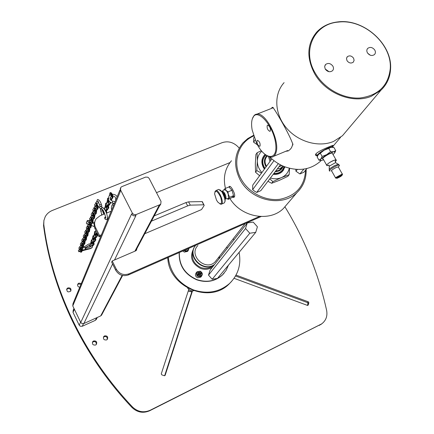 <?xml version="1.0" encoding="UTF-8"?>
<svg xmlns="http://www.w3.org/2000/svg" width="434" height="434" viewBox="0 0 434 434"><rect width="100%" height="100%" fill="white"/><g stroke="black" fill="none" stroke-linecap="round" stroke-linejoin="round"><path stroke-width="0.65" d="M284.888 206.763C304.364 238.445 318.274 272.97 326.623 310.343C327.643 316.088 325.988 320.601 321.665 323.883L150.3 410.201C143.725 413.038 137.79 411.964 132.489 406.973C83.23 354.979 51.982 288.643 43.785 224.535L43.888 220.537L45.201 216.767C46.801 213.853 49.21 211.738 52.411 210.419L222.072 142.699C227.698 140.833 232.857 142.043 237.539 146.345L239.242 148.086M188.79 289.38L161.274 373.864L161.752 374.824L164.236 375.703L165.18 375.242L192.501 290.856M89.442 220.857L88.151 220.38L87.212 220.765L86.35 223.005L86.795 223.906L87.95 224.329M91.265 225.387L94.324 226.684M94.422 222.702L92.816 222.105M104.589 335.883L103.856 336.426C102.891 338.987 103.797 340.158 106.569 339.941L107.29 339.415C108.272 336.855 107.372 335.677 104.589 335.883M93.598 340.956L92.833 341.525C91.883 344.097 92.8 345.269 95.578 345.041L96.321 344.488C97.292 341.911 96.386 340.733 93.598 340.956M81.31 283.505L78.863 283.136L77.946 283.879C77.192 285.659 77.794 286.793 79.748 287.286M67.888 287.905L66.939 288.681C66.608 291.811 67.878 292.63 70.753 291.127C71.436 288.724 70.482 287.65 67.888 287.905M234.062 278.303L307.424 305.4L308.254 304.994L308.862 302.731L308.384 301.847L236.036 275.085M73.959 308.411L73.227 310.142L73.02 312.366L79.205 325.174L80.268 326.232L82.265 326.265L95.339 320.341L96.554 318.925M43.937 220.271L43.546 225.517C51.717 289.478 82.872 355.647 131.996 407.493C137.28 412.474 143.198 413.548 149.757 410.71L321.475 324.024M192.148 290.829L164.643 375.73M86.312 223.174L86.919 221.628L87.798 221.356L88.151 220.38M92.567 223.119L94.211 223.727M103.428 337.153L103.444 337.131C105.95 335.856 107.236 336.616 107.301 339.404M92.404 342.274L92.453 342.22C94.954 340.902 96.256 341.645 96.359 344.439M77.588 284.742L78.527 283.972L80.968 284.341M66.592 289.565L67.579 288.729C69.592 288.317 70.661 289.098 70.785 291.078M235.532 275.986L307.484 302.59L307.961 303.474L307.446 305.406M105.695 217.656L104.654 218.112M100.938 236.009L99.055 236.796L95.057 228.767C93.869 226.25 93.831 223.765 94.938 221.313M261.111 216.544L128.453 274.912C123.028 276.68 118.786 275.129 115.726 270.268L111.663 262.114L112.211 260.97L135.614 250.885L136.422 250.288L136.894 248.573M136.271 249.74L136.271 250.451M107.312 218.882L107.42 219.322M119.817 190.304L72.972 303.691L72.766 305.943L80.74 322.429L82.069 323.612L83.86 323.542L100.672 315.936L101.898 314.525M134.92 251.183L158.806 206.014L160.173 205.173L160.64 204.295M159.869 204.696L136.032 214.602L133.976 214.624L132.424 213.257L120.554 189.935L120.744 187.439L121.786 186.653L145.612 177.105L147.902 177.224L149.15 178.439L161.03 201.409L160.77 204.051L159.869 204.696L159.278 205.819M114.527 259.971L135.978 215.503L134.638 215.904L133.45 215.725L132.43 215.08L131.665 213.897L80.74 322.429M72.766 305.943L120.305 191.568L120.305 188.508M259.51 216.463L129.055 273.811C123.614 275.585 119.355 274.028 116.29 269.156L112.211 260.97M101.442 234.789L99.554 235.575L95.54 227.524C94.14 224.449 94.341 221.546 96.147 218.812L99.999 215.79L104.757 213.843M106.455 213.148L111.18 211.212M156.5 192.653L230.02 162.549M144.782 233.704L201.539 209.568L204.192 205.445L202.277 201.598L188.573 201.853L185.931 202.591L154.238 215.877M105.587 216.702L104.925 217.212C104.437 218.92 105.131 219.707 107.019 219.561L107.67 219.056L107.48 217.098M151.45 221.139L187.662 205.89L190.298 205.146L203.964 204.805M202.564 202.152L202.277 201.598M99.554 235.575L99.055 236.796M102.136 209.324L100.384 209.096L100.948 208.597M98.079 201.295L97.303 201.419L95.664 202.689L96.277 204.056M95.48 208.027L96.809 209.622L97.07 209.237L97.384 206.329L96.272 203.904L98.523 202.369M94.905 206.649L94.693 204.495L95.881 203.318L97.384 206.329M96.945 209.562L97.487 209.063L97.786 205.477M96.701 203.85L97.438 204.723M96.777 204.002L96.272 203.904M99.722 205.287L98.578 202.488L96.701 203.73M97.341 209.41L97.948 205.792M97.449 209.362L97.992 208.862L98.268 206.351M96.25 205.998L96.717 205.032M95.979 203.519L96.353 203.15M95.746 206.204L96.576 204.723M95.887 207.778L96.315 207.94L96.777 205.369L96.375 204.571L95.334 206.405M96.603 204.767L95.833 206.166M97.156 205.868L97.254 205.331M94.905 208.711L96.381 207.561M99.592 204.875L100.151 206.633L101.898 206.085M114.294 203.676L113.176 203.41L112.254 204.81M109.276 201.181L108.191 201.354L108.039 201.078L108.896 200.622M110.269 192.745L110.426 192.68C111.967 194.074 112.672 195.805 112.547 197.866L111.261 199.076L111.126 199.548L111.793 199.559L110.963 200.351M108.457 200.909L109.184 201.061M110.865 200.253L111.381 199.727M108.283 198.436L107.437 199.873L108.044 201.072L108.858 200.551M109.319 195.653L109.916 192.886C111.457 194.28 112.167 196.005 112.037 198.072L110.388 199.58M111.462 199.184L111.793 199.559M110.16 198.007L111.37 196.515L110.507 194.459L110.344 194.817M110.437 199.673L112.46 197.899C112.59 195.837 111.88 194.107 110.339 192.712L110.182 192.777M111.549 199.352L112.965 197.698C113.095 195.631 112.39 193.906 110.844 192.512L110.686 192.577M110.778 196.857L110.849 197.231M110.41 197.345L110.54 197.644M107.263 206.269L106.026 206.177L109.113 204.262L110.366 203.096L110.502 202.277M110.594 202.331L110.453 203.063L109.194 204.23L109.07 204.674L109.737 204.669L108.587 205.656M106.547 206.221L107.231 206.134M108.543 205.537L109.325 204.837M106.395 203.378L105.429 204.989L106.032 206.177L107.382 205.342L106.395 203.378L107.203 201.463L107.572 198.544L107.849 198.148L108.283 198.381M109.401 204.316L109.737 204.669M109.997 201.913L109.954 203.264L107.382 205.342M108.039 201.262L107.811 202.407L108.18 203.21L109.292 201.202M108.429 202.89L108.397 201.371M109.487 204.485L111.001 202.553M108.788 202.407L108.869 201.3M108.473 201.371L108.489 202.814M105.223 210.517L108.332 208.157L107.816 205.163M107.892 205.119L108.413 208.125L107.182 209.248L107.062 209.671L107.73 209.655L106.59 210.626M106.547 210.506L107.323 209.823M107.431 205.396L107.92 208.325L105.397 210.333L104.426 208.396L104.117 208.857M104.426 208.396L105.218 206.519L105.57 203.66L105.836 203.275L106.292 203.535M107.393 209.318L107.73 209.655M106.032 206.362L105.815 207.452L106.205 208.233L107.263 206.812L107.046 205.629M106.509 203.204L106.113 203.161M106.433 207.929L106.39 206.465M107.475 209.486L108.825 207.957L108.272 204.881M106.786 207.457L106.856 206.389M106.194 203.128L106.547 203.139M106.466 206.459L106.487 207.853L106.222 207.333M101.795 214.499L101.697 215.09M102.977 212.454L103.346 210.886M103.699 208.385L104.334 208.537M105.451 210.381L105.994 212.036M103.943 211.993L104.393 212.958M106.406 213.013L105.836 210.154M104.545 208.206L104.155 208.157M106.628 213.078L105.912 210.11M106.829 212.893L106.287 209.877M104.236 208.125L104.583 208.146M101.518 215.166L101.643 214.125M96.115 234.262L94.948 234.241L97.167 233.004M95.415 234.246L96.082 234.154M95.274 231.685L94.395 233.134L94.948 234.241L96.185 233.514L95.274 231.685L95.898 230.454M97.129 232.933L96.185 233.514M94.411 238.548L93.256 238.537L97.118 236.009L96.63 233.324M96.706 233.286L97.194 235.977L96.104 236.883L96.028 237.186L96.679 237.105L95.599 237.995M93.711 238.532L94.379 238.44M95.561 237.892L96.299 237.262M93.576 236.015L92.708 237.436L93.256 238.537L94.476 237.827L93.576 236.015L94.287 234.333L94.563 231.805L94.769 231.479L95.22 231.761M96.343 236.866L96.679 237.105M96.267 233.535L96.733 236.167L94.476 237.827M94.981 234.42L95.198 235.944L96.126 234.761L95.93 233.725M95.431 231.441L95.057 231.365M95.42 235.662L95.328 234.463M96.413 237.013L97.579 235.814L97.064 233.069M95.133 231.333L95.518 231.17M95.757 235.233L95.768 234.376M95.399 234.458L95.469 235.597L95.214 235.087M92.74 242.731L91.601 242.725L95.404 240.268L94.921 237.631M94.992 237.593L95.48 240.235L94.411 241.114L94.341 241.402L94.986 241.309L93.912 242.183M92.051 242.72L92.713 242.622M93.88 242.085L94.607 241.467M94.558 237.837L95.024 240.425L92.8 242.031L91.916 240.241L91.059 241.64L91.601 242.731M91.916 240.241L92.719 237.588M92.757 237.262L92.876 236.112L93.082 235.798L93.527 236.08M94.65 241.087L94.986 241.309M91.601 242.725L92.8 242.031M93.294 238.711L93.494 240.197L94.422 239.036L94.232 238.022M93.739 235.76L93.364 235.678M93.733 239.91L93.635 238.749M94.72 241.228L95.86 240.078L95.35 237.382M93.44 235.646L93.82 235.488M94.07 239.487L94.07 238.657M93.706 238.738L93.787 239.839M90.077 247.011L93.728 244.429L93.25 241.841M93.321 241.798L93.804 244.396L92.757 245.243L92.692 245.514L93.332 245.411L92.616 246.067M92.61 245.937L92.957 245.568M92.892 242.042L93.353 244.586L91.167 246.143L90.288 244.369L89.453 245.747L89.979 246.827M90.288 244.369L91.08 241.792M91.113 241.45L91.428 240.013L91.872 240.3M93.001 245.21L93.332 245.411M89.984 246.821L91.167 246.143M91.645 242.899L91.867 244.331L92.757 243.214L92.572 242.221M92.084 239.98L91.715 239.888M92.084 244.054L91.981 242.931M93.066 245.346L94.178 244.239L93.673 241.592M91.428 240.013L92.165 239.704M92.42 243.637L92.415 242.839M92.051 242.921L92.138 243.989L91.883 243.485M81.934 250.749L90.744 248.432L92.366 247.114M80.42 250.483L79.194 251.546L79.97 251.411M92.095 247.63L90.695 248.563L81.923 250.874M80.024 251.503L78.842 251.747L80.442 250.369M80.686 248.866L78.31 250.668L78.749 251.557M85.021 247.988L89.567 245.438M92.426 246.973L92.149 247.505M89.664 245.291L85.026 247.912M83.339 247.445L88.71 244.044L90.668 243.729M92.513 245.4L92.209 247.347L90.809 248.281L82.84 249.989L82.2 248.698M89.784 245.112L85.216 247.64L85.569 248.351L90.462 246.897L91.107 246.235M81.993 250.082L82.84 249.989M92.209 247.347L90.755 248.405L81.983 250.217M92.16 247.478L92.431 246.962M85.086 247.754L89.686 245.259M80.545 247.608L81.614 249.485L81.397 251.883L80.925 252.3M80.621 247.765L81.858 246.62M79.682 250.89L80.849 252.333L81.022 252.04L81.234 249.642L80.165 247.711L80.545 247.548M80.165 247.711L81.88 246.501M83.464 246.083L83.409 246.68M82.107 245.107L79.617 246.68M79.167 249.675L78.923 247.776L79.905 246.941M80.339 248.058L79.503 249.485M80.008 250.695L80.361 250.863L80.702 248.769L80.534 248.232L79.954 249.268M79.878 249.3L80.496 248.194M81.38 252.105L81.847 251.693L82.286 248.487L81.104 247.027M80.323 249.067L80.626 248.422M81.299 252.143L82.026 248.373M81.044 249.257L81.109 248.872M81.993 243.669L83.068 245.584L82.845 248.031L82.368 248.449M82.075 243.832L83.328 242.666M82.286 248.487L82.688 245.747L81.614 243.772L81.993 243.61M81.614 243.772L83.35 242.541M84.956 242.118L84.896 242.725M83.583 241.141L81.06 242.731M80.583 245.801L80.344 243.881L81.342 243.018M81.793 244.136L80.93 245.606M81.44 246.832L81.793 247L81.955 244.277M81.304 245.422L81.95 244.271M82.823 248.259L83.301 247.836L83.757 244.554L82.558 243.083M81.76 245.232L82.075 244.521M82.748 248.297L83.496 244.44M81.972 244.309L81.38 245.389M82.493 245.351L82.558 244.955M83.48 239.649L84.559 241.602L84.326 244.087L83.843 244.521M83.561 239.807L84.831 238.619M83.751 244.554L84.174 241.76L83.095 239.742L83.48 239.584M83.095 239.742L84.852 238.499M86.48 238.087L86.42 238.684M85.091 237.078L82.536 238.695M82.031 241.841L81.793 239.893L82.813 239.004M83.285 240.127L82.389 241.64M82.899 242.877L83.263 243.051L83.393 240.219M82.764 241.456L83.431 240.273M84.305 244.326L84.787 243.897L85.265 240.534L84.05 239.047M83.225 241.261L83.556 240.528M84.223 244.364L84.999 240.425M83.453 240.311L82.845 241.423M83.974 241.364L84.044 240.951M84.999 235.532L86.084 237.523L85.84 240.056L85.352 240.496M85.08 235.689L86.366 234.485M85.254 240.534L85.693 237.686L84.608 235.624L84.999 235.461M84.608 235.624L86.388 234.355M88.037 233.948L87.977 234.55M86.637 232.922L84.044 234.572M83.512 237.789L83.279 235.825L84.315 234.897M84.397 238.841L84.766 239.009L85.14 236.79L84.771 236.047L83.876 237.588M84.261 237.398L84.939 236.183M85.818 240.3L86.306 239.866L86.811 236.422L85.569 234.924M84.728 237.203L85.069 236.443M85.731 240.338L86.54 236.313M84.966 236.221L84.337 237.365M85.493 237.279L85.563 236.856M86.556 231.322L87.641 233.351L87.391 235.933L86.892 236.384M86.632 231.479L87.939 230.253M86.795 236.422L87.25 233.519L86.16 231.409L86.556 231.246M86.16 231.409L87.966 230.123M89.632 229.716L89.572 230.318M88.216 228.675L85.585 230.346M85.031 233.649L84.798 231.653L85.851 230.698M85.921 234.707L86.301 234.875L86.686 232.608L86.317 231.859L85.4 233.438M85.791 233.248L86.485 232M85.932 230.861L86.203 230.611M87.364 236.188L87.863 235.738L88.384 232.212L87.125 230.698M86.257 233.053L86.616 232.266M87.277 236.226L88.113 232.109M86.512 232.038L85.867 233.215M87.044 233.101L87.12 232.662M88.145 227.009L89.236 229.087L88.975 231.718L88.471 232.174M88.227 227.166L89.55 225.924M88.368 232.217L88.84 229.25L87.744 227.09L88.145 226.928M87.744 227.09L89.572 225.788M91.238 225.653L91.205 225.984M89.827 224.324L87.174 225.94L87.749 227.199M86.578 229.407L86.35 227.389L87.424 226.402M87.489 230.481L87.874 230.649L88.27 228.333L87.918 227.562L86.957 229.195M87.353 229.006L88.069 227.72M87.511 226.57L87.798 226.304M88.948 231.973L89.453 231.523L90.001 227.904M87.825 228.805L88.205 227.991M88.856 232.016L89.724 227.801M88.097 227.758L87.429 228.968M88.628 228.827L88.71 228.376M89.778 222.599L90.869 224.714L90.597 227.4L90.088 227.861M89.854 222.756L91.2 221.497M88.72 226.38L89.974 227.91L90.196 227.568L90.467 224.883L89.371 222.675L89.778 222.506M89.371 222.675L91.221 221.351M92.936 220.955L92.876 221.552M91.482 219.87L88.791 221.514L89.371 222.788M88.167 225.072L87.939 223.027L89.035 222.002M89.089 226.152L89.48 226.32L89.892 223.96L89.534 223.179L88.558 224.85M88.954 224.66L89.692 223.336M89.122 222.175L89.426 221.893M90.565 227.666L91.08 227.199L91.655 223.494M89.431 224.459L89.827 223.618M90.473 227.709L91.373 223.396M89.719 223.38L89.03 224.622M90.256 224.454L90.337 223.982M91.444 218.08L92.545 220.244L92.258 222.978L91.737 223.45M91.525 218.237L92.881 216.962M90.348 221.953L91.623 223.499L91.851 223.147L92.138 220.407L91.032 218.15L91.444 217.982M91.032 218.15L92.914 216.805M94.65 216.42L94.585 217.011M93.18 215.313L90.446 216.978L91.037 218.275M89.789 220.629L89.567 218.557L90.684 217.499M90.728 221.725L91.129 221.888L91.552 219.479L91.167 218.703L90.191 220.407M90.592 220.212L91.352 218.85M90.777 217.678L91.097 217.374M92.225 223.25L92.746 222.778L93.353 218.98M91.075 220.005L91.487 219.137M92.127 223.298L93.06 218.882M91.373 218.893L90.673 220.174M91.921 219.973L92.003 219.49M93.158 213.452L94.254 215.66L93.961 218.454L93.435 218.931M93.234 213.604L94.617 212.291M92.019 217.423L93.31 218.986L93.549 218.622L93.842 215.828L92.74 213.517L93.153 213.349M92.74 213.517L94.645 212.15M96.402 211.77L96.337 212.356M94.916 210.642L92.144 212.329L92.74 213.647M91.455 216.083L91.232 213.984L92.377 212.888M92.404 217.184L92.816 217.353L93.25 214.89L92.86 214.108L91.862 215.85M92.268 215.655L93.05 214.255M92.469 213.072L92.805 212.747M93.923 218.731L94.449 218.253L95.084 214.353M92.757 215.448L93.191 214.548M93.825 218.779L94.791 214.266M93.077 214.298L92.35 215.617M93.625 215.389L93.711 214.884M94.981 208.862L96.012 210.967L95.702 213.816L95.165 214.304M93.728 212.785L95.035 214.358L95.285 213.984L95.594 211.136L94.487 208.77L94.905 208.602M94.487 208.77L96.413 207.376M98.198 207.007L98.133 207.593M96.69 205.857L93.885 207.566L94.487 208.911M93.158 211.423L92.941 209.297L94.107 208.163M94.124 212.541L94.541 212.703L94.992 210.186L94.596 209.4L93.576 211.184M93.988 210.984L94.791 209.546M94.2 208.353L94.558 208.011M95.664 214.103L96.202 213.615L96.863 209.611M94.482 210.783L94.932 209.85M95.561 214.152L96.565 209.53M94.818 209.589L94.07 210.951M95.366 210.685L95.464 210.164M193.732 290.775C191.204 291.089 189.17 290.183 187.64 288.057M191.806 291.876L188.237 291.078M188.302 290.878L191.855 291.729M227.308 198.767L228.208 199.363L229.64 197.302L227.449 192.343L224.991 188.606L223.966 189.729M224.991 188.606L228.913 186.956L231.957 190.238L233.557 195.631L233.042 197.063L228.208 199.363M232.83 197.291L234.723 196.184M230.329 186.56L229.77 186.723M229.64 197.302L233.557 195.631M233.383 195.886L232.288 197.448M225.609 198.87L228.534 198.495L228.029 191.899L226.119 190.407L223.993 189.701L222.132 191.421M225.132 198.989C226.364 198.598 226.277 196.83 224.866 193.667C223.722 191.698 222.783 190.976 222.045 191.502L221.877 191.768L218.665 189.408L218.177 189.615M228.029 191.899L231.957 190.238M231.582 189.832L229.282 187.358M232.152 190.9L233.362 194.974M222.425 192.04L224.698 193.917C225.805 196.325 225.935 197.806 225.094 198.349L225.029 198.376M219.902 189.767L222.23 191.882L225.203 199.662L224.969 201.739M221.595 204.061L224.378 202.862L225.056 201.105L224.465 197.107L221.877 191.768L222.23 191.882M219.919 203.915L221.145 204.257C224.774 204.051 219.295 189.729 215.904 190.569L214.825 191.877M216.485 200.02L214.575 193.814C215.362 189.663 217.401 190.792 220.689 197.199C222.392 203.839 221.394 205.418 217.689 201.946L216.485 200.02M228.827 186.989L229.575 186.316L229.136 186.989M233.394 197.052L234.197 197.204L233.796 197.372L232.884 197.264M229.575 186.316C230.487 186.376 231.555 187.553 232.776 189.853C234.919 193.922 235.261 196.428 233.796 197.372M231.468 160.764C224.931 168.538 222.93 177.756 225.452 188.41M229.971 198.615C241.223 217.32 269.595 222.387 283.38 208.532L287.552 203.638M253.483 135.37L247.722 138.592L242.866 142.949C234.317 153.582 233.34 165.745 239.942 179.448C250.543 200.638 282.04 207.674 296.954 192.593C303.355 186.381 306.42 178.678 306.149 169.477M216.783 259.744L215.253 261.697C205.841 271.95 187.987 255.317 197.877 245.546M195.593 245.373C186.512 256.044 203.492 273.024 214.635 264.36M218.861 258.995L219.588 256.163M195.154 245.986C186.501 256.754 203.4 273.236 214.374 264.686M215.931 260.942L216.501 260.102M305.59 170.155C304.663 186.034 296.189 195.734 280.163 199.244C265.282 201.419 248.411 192.625 240.984 178.765C231.87 162.549 238.13 142.477 253.678 135.988M254.102 137.242L253.7 137.855L253.608 142.211L257.508 144.896M255.127 139.922L253.608 142.211M321.296 160.39L320.221 161.448C310.489 169.775 298.684 171.56 284.812 166.802C279.208 164.616 274.266 161.377 269.975 157.092M316.939 155.871C310.321 154.238 328.473 146.925 332.401 145.515C333.35 145.162 333.366 145.515 332.444 146.583M273.301 107.659L271.662 108.109L272.156 107.35L272.774 107.372C274.266 108.348 290.031 134.979 292.966 144.701L292.429 145.412L292.793 143.649M292.429 145.412L291.485 147.766L290.14 149.432L288.284 150.918L285.713 151.314M270.697 108.744L271.434 108.457M286.548 150.967L288.284 150.918M267.322 156.028L271.57 157.184C273.789 156.913 275.313 155.236 276.138 152.15C279.865 140.366 266.015 112.699 257.15 114.061L255.583 114.402L254.243 115.298L252.349 118.764M346.934 130.444L342.464 135.739L333.594 141.419C318.713 147.761 297.946 141.853 286.234 127.742C274.429 113.697 273.697 94.032 284.096 82.634M314.476 73.4C325.359 93.353 352.945 104.29 371.39 96.218L380.916 90.229C386.851 84.603 390.068 77.567 390.562 69.125C392.58 44.311 363.838 18.532 338.129 21.874C329.352 22.818 322.196 26.252 316.652 32.17C307.066 43.834 306.339 57.576 314.476 73.4M315.149 72.939C301.473 50.284 314.428 23.658 338.482 22.08C363.866 18.781 392.249 44.235 390.253 68.729C388.294 85.786 378.22 95.54 360.03 97.997C343.093 99.153 324.035 88.541 315.149 72.939M325.245 69.06L324.637 66.619L325.554 64.514C328.153 62.724 330.594 63.261 332.873 66.136C333.784 67.888 333.675 69.418 332.542 70.715C329.943 72.478 327.513 71.93 325.245 69.06M374.781 50.051C372.567 47.279 370.224 46.72 367.734 48.375C366.627 49.622 366.529 51.12 367.452 52.861C369.649 55.628 371.992 56.198 374.477 54.565C375.611 53.306 375.708 51.803 374.781 50.051M347.026 60.7L346.489 58.568L347.292 56.745C349.516 55.243 351.605 55.726 353.569 58.189L354.111 60.337L353.292 62.17C351.068 63.652 348.979 63.163 347.026 60.7M325.196 68.973L329.032 71.708M370.316 55.226L367.679 53.214M332.314 146.35L332.867 145.395M315.708 154.857L316.999 154.976M332.433 145.504L332.184 146.122M331.684 147.229L329.634 147.663L324.176 150.186L318.1 154.873M317.189 155.318L316.006 154.439L316.191 153.538M317.352 156.452L317.525 154.857C319.722 151.96 329.645 146.54 332.504 146.681L333.421 147.365M334.82 152.703L335.737 150.636L333.524 151.759L330.567 151.607L326.699 154.656L322.109 156.419L320.883 158.947L318.952 160.184L321.122 160.396M318.952 160.184L317.173 157.016L318.377 154.493L320.314 153.229L322.109 156.419M330.567 151.607L328.76 148.417L324.176 150.186L320.314 153.229M335.737 150.636L333.941 147.468L331.001 147.305L328.76 148.417M333.014 154.531L334.462 153.169L335.021 152.03L333.524 151.759L326.699 154.656L320.883 158.947C319.945 160.135 320.292 160.585 321.919 160.303L323.634 159.804M332.58 153.766L332.173 153.045C329.411 152.974 320.026 159.256 323.205 159.039L326.563 165.012M335.184 161.589L336.117 160.721L335.954 159.728C332.732 160.509 329.672 162.18 326.78 164.73L326.954 165.701L328.76 165.24M338.867 164.877L338.146 164.236L334.218 165.793L330.095 168.446L329.298 169.2L329.2 170.144M338.949 166.26L339.496 165.235L338.987 165.094C336.258 165.099 326.813 171.338 329.959 171.045M339.496 165.235L338.591 166.927L336.388 167.394C332.569 169.331 331.017 170.567 331.733 171.104L335.504 177.799M342.372 174.663L342.274 174.001L335.666 177.598L335.764 178.255M336.345 177.864C338.553 176.058 340.554 175.016 342.35 174.739C341.949 175.857 340.093 177.067 336.789 178.374L336.345 177.864M336.936 177.604L337.006 178.059L341.607 175.564L341.542 175.097L336.936 177.604M253.163 117.017C258.1 108.109 273.865 126.63 275.688 143.979C277.858 161.443 264.632 160.054 256.505 142.965L252.176 130.086C251.156 124.265 251.487 119.909 253.163 117.017M267.225 125.475L267.756 125.155C269.85 126.359 270.691 128.307 270.284 131.003L269.769 131.312C267.675 130.124 266.829 128.176 267.225 125.475M257.091 140.649L257.552 140.361C259.565 141.527 260.389 143.415 260.037 146.019L259.581 146.301C257.574 145.157 256.744 143.274 257.091 140.649M270.816 160.33L269.628 157.01M278.894 166.835L281.921 165.56M283.071 166.086L280.418 168.3L277.407 168.799M268.521 156.636L269.986 161.47M276.23 173.708L276.832 173.481M282.019 167.394L279.507 169.971L275.623 171.153M266.481 166.282C264.398 162.538 264.594 159.191 267.067 156.245M266.764 155.719C263.894 158.947 263.671 162.647 266.085 166.813M275.134 171.788C279.208 171.604 281.894 169.721 283.185 166.135M283.158 170.622L284.905 166.84M265.06 154.531L263.595 156.153M264.436 169.086L263.34 167.41C261.073 162.75 261.447 158.643 264.474 155.079L265.044 154.52M284.943 166.857L282.377 171.501C279.941 173.801 276.897 174.734 273.236 174.289M261.756 151.227C258.952 153.804 257.481 157.07 257.346 161.03C257.335 165.262 258.848 169.114 261.886 172.58M270.415 178.011C274.337 179.155 278.031 179.009 281.503 177.582C285.648 175.705 288.252 172.596 289.315 168.251M267.924 181.293L271.63 183.278L279.322 180.365L287.823 176.367L289.152 174.696L289.581 168.316M271.63 183.278L272.91 181.618L281.503 177.582L289.152 174.696M269.747 178.895L272.91 181.618M261.322 150.696L257.107 152.73L255.897 154.493L255.322 163.922L255.55 172.26L256.765 170.562L261.485 173.128M255.55 172.26L259.608 175.705M257.107 152.73L257.346 161.03L256.765 170.562M274.006 160.667L252.631 189.669L254.557 191.193L256.684 192.441L260.807 190.672L280.429 164.817M278.335 163.64L256.684 192.441M271.868 158.887L252.729 185.139L252.631 189.669M297.366 169.444L295.934 171.218L299.899 173.936L303.865 172.244L306.957 168.501M303.865 169.103L299.899 173.936M295.825 169.347L295.934 171.218M228.458 265.169L226.103 270.415L222.485 274.885C215.275 281.216 206.779 282.8 196.993 279.642C184.835 274.212 178.954 265.174 179.345 252.523M226.705 247.082L227.28 248.308M255.724 232.358L217.45 278.411L212.188 279.263L208.499 275.113L210.083 270.132L247.255 222.957L253.185 222.099L257.411 226.787L255.724 232.358L249.783 233.237L245.541 228.523L247.255 222.957M182.812 250.993L184.32 252.116L187.602 251.394L188.036 250.76M196.515 272.406L196.222 272.791C194.877 274.831 195.333 276.501 197.589 277.803L200.763 277.163L201.192 276.615M224.101 273.176L222.311 275.096C215.101 281.422 206.611 283.006 196.835 279.849C184.613 274.38 178.737 265.288 179.215 252.577M239.101 252.36C241.353 264.61 238.147 275.004 229.488 283.532C219.262 292.223 207.289 294.355 193.569 289.934C178.678 283.662 170.242 272.818 168.256 257.4M233.194 238.798L233.921 239.883M231.539 281.465L228.94 284.151C209.275 304.245 168.316 286.673 167.795 257.601M212.188 279.263L249.783 233.237M208.499 275.113L245.541 228.523M183.978 250.483C185.53 251.59 186.967 251.552 188.296 250.369L189.007 248.27M188.73 248.389C188.182 250.689 186.761 251.313 184.477 250.261M187.559 248.904L187.146 249.458L185.649 249.745M186.929 249.512L187.059 249.127M187.26 249.035L187.146 249.458L185.757 249.696M200.155 271.169L196.949 271.825C195.799 275.981 197.318 277.44 201.506 276.214C202.879 274.163 202.428 272.481 200.155 271.169M200.134 271.396C202.895 274.277 202.358 275.948 198.512 276.409C195.745 273.518 196.287 271.847 200.134 271.396M199.819 272.357L200.958 273.637L200.459 275.183L198.821 275.444L197.682 274.158L198.186 272.617L199.819 272.357L200.958 273.637L200.459 275.183L198.821 275.444L197.682 274.158L198.186 272.617L199.819 272.357L199.412 272.894L197.996 273.116M200.958 273.637L200.546 274.174L199.412 272.894L198.832 274.538L198.002 274.619M200.199 275.248L200.546 274.174L198.832 274.538L197.92 273.339M199.683 275.362L198.832 274.538L198.62 275.275M319.386 325.37L320.314 324.681M43.546 225.517L43.785 224.535M131.996 407.493L132.489 406.973M150.3 410.201L149.757 410.71M164.741 375.703L165.18 375.242M86.86 221.741L87.212 220.765M307.706 305.444L308.254 304.994M308.862 302.731L307.961 303.474M307.484 302.59L308.384 301.847M74.355 309.23L73.02 312.366M79.205 325.174L80.615 322.169M83.512 323.666L82.265 326.265M95.339 320.341L96.684 317.737M105.598 217.646C106.693 220.928 104.279 210.859 102.364 209.34C101.317 208.966 101.225 208.369 102.098 207.55L103.151 207.897M100.438 209.427L100.992 211.087L102.164 210.94L102.419 210.23M100.672 315.936L122.117 275.395M136.032 214.602L135.5 215.703M112.596 263.981L83.86 323.542M131.903 214.363L132.424 213.257M120.554 189.935L120.072 191.106M187.662 205.89L185.931 202.591M203.758 204.794L202.065 201.588M188.573 201.853L190.298 205.146M95.54 227.524L95.057 228.767M129.055 273.811L128.453 274.912M115.726 270.268L116.29 269.156M100.075 206.394C99.082 207.159 99.131 207.767 100.216 208.212L101.605 208.938M101.296 204.186L100.775 204.702L99.543 204.739C98.252 202.022 97.834 200.812 98.296 201.105M97.07 209.237L97.487 209.063M97.569 209.031L97.992 208.862M97.362 204.636L96.815 203.551M95.355 206.031L95.773 205.862M96.885 205.325L97.194 205.206M95.86 205.824L96.277 205.656M111.657 210.051L111.299 207.962L111.663 205.966L112.216 204.864L113.594 205.369M112.618 201.17L112.303 202.976C109.102 202.64 108.001 200.34 108.999 196.065L110.741 194.611M116.274 198.881L115.737 199.087L115.552 200.633M111.826 199.45L111.592 198.994M107.627 199.412L108.354 200.855M110.149 198.072L110.757 199.277M112.46 197.899L112.037 198.072M112.965 197.698L112.547 197.866M110.399 197.367L110.54 197.649M109.764 204.571L109.542 204.126M105.619 204.539L106.335 205.966M107.203 201.463L108.701 204.43M110.366 203.096L109.954 203.264M110.871 202.895L110.453 203.063M108.218 202.293L108.484 202.819M108.305 202.206L108.722 202.038M107.811 202.407L108.223 202.239M107.757 209.562L107.54 209.128M105.218 206.519L106.693 209.448M108.332 208.157L107.92 208.325M108.825 207.957L108.413 208.125M106.303 207.251L106.715 207.083M105.815 207.452L106.222 207.284M103.281 211.445L104.529 213.935M94.569 232.727L95.23 234.062M96.695 237.035L96.522 236.693M92.876 237.04L93.532 238.358M94.287 234.333L95.648 237.072M97.118 236.009L96.733 236.167M97.579 235.814L97.194 235.977M95.29 235.022L95.675 234.865M94.834 235.217L95.214 235.054M95.003 241.244L94.84 240.913M91.227 241.25L91.872 242.557M92.61 238.591L93.956 241.304M95.404 240.268L95.024 240.425M95.86 240.078L95.48 240.235M93.527 239.335L93.782 239.845M93.608 239.275L93.983 239.118M93.153 239.465L93.532 239.308M93.348 245.351L93.191 245.036M89.61 245.367L90.25 246.653M90.977 242.747L92.306 245.432M93.728 244.429L93.353 244.586M94.178 244.239L93.804 244.396M91.959 243.425L92.333 243.268M91.509 243.615L91.883 243.458M82.482 250.559L82.297 250.179M84.391 246.8L85.715 249.479M81.169 248.259L80.713 247.331M81.022 252.04L81.397 251.883M81.234 249.642L80.545 248.237M81.473 251.85L81.847 251.693M79.965 248.953L80.339 248.796M79.514 249.143L79.889 248.986M82.623 244.337L82.162 243.393M82.465 248.188L82.845 248.031M82.688 245.747L81.972 244.288M82.921 247.998L83.301 247.836M81.397 245.074L81.776 244.912M80.941 245.264L81.321 245.101M84.115 240.322L83.643 239.367M83.941 244.25L84.326 244.087M84.174 241.76L83.426 240.252M84.402 244.054L84.787 243.897M82.856 241.103L83.241 240.941M82.395 241.293L82.78 241.136M85.634 236.221L85.156 235.25M85.455 240.219L85.84 240.056M85.693 237.686L84.918 236.112M85.921 240.024L86.306 239.866M84.353 237.045L84.744 236.883M83.887 237.235L84.277 237.072M87.196 232.022L86.708 231.034M86.995 236.101L87.391 235.933M87.25 233.519L86.437 231.881M87.467 235.901L87.863 235.738M85.883 232.89L86.279 232.727M85.411 233.085L85.807 232.922M88.791 227.725L88.292 226.722M88.579 231.881L88.975 231.718M88.84 229.25L87.993 227.541M89.057 231.685L89.453 231.523M87.451 228.642L87.847 228.479M86.974 228.837L87.37 228.675M90.424 223.326L89.914 222.306M90.196 227.568L90.597 227.4M90.467 224.883L89.583 223.098M90.679 227.367L91.08 227.199M89.051 224.291L89.453 224.128M88.574 224.492L88.975 224.324M92.095 218.823L91.579 217.787M91.851 223.147L92.258 222.978M92.138 220.407L91.205 218.546M92.339 222.946L92.746 222.778M90.695 219.843L91.097 219.675M90.207 220.038L90.614 219.875M91.65 219.436L91.921 219.327M93.809 214.206L93.283 213.154M93.549 218.622L93.961 218.454M93.842 215.828L92.871 213.875M94.042 218.421L94.449 218.253M92.371 215.28L92.784 215.112M91.883 215.481L92.29 215.313M93.353 214.846L93.635 214.732M95.561 209.481L95.03 208.412M95.285 213.984L95.702 213.816M95.594 211.136L94.569 209.085M95.784 213.783L96.202 213.615M94.097 210.609L94.509 210.441M93.598 210.816L94.01 210.647M95.1 210.148L95.393 210.029M222.387 192.105L224.313 194.079L225.024 198.333M223.326 193.656L224.562 196.58M335.189 161.481C339.735 157.688 329.59 161.578 327.024 164.627C326.243 165.658 326.883 165.815 328.934 165.094M329.2 169.314L329.265 166.157L335.553 162.631L336.128 162.989M284.031 166.493C282.621 171.294 279.225 173.627 273.843 173.492M264.952 168.376C261.821 163.33 262.12 158.909 265.841 155.122M265.657 154.987C261.827 158.887 261.539 163.423 264.789 168.598M273.659 173.741C279.246 173.942 282.767 171.549 284.227 166.575M284.742 166.775L284.78 167.356M193.043 251.297C191.112 258.599 193.765 264.024 200.991 267.572C205.841 269.151 210.045 268.353 213.609 265.179M212.41 267.181C208.83 269.481 204.897 269.91 200.611 268.456C191.584 263.492 189.327 256.792 193.841 248.357M321.665 323.883L320.731 324.578M87.267 220.651L86.919 221.628M103.444 337.131L103.856 336.426M92.453 342.22L92.833 341.525M77.946 283.879L77.61 284.715M66.939 288.681L66.63 289.505M96.136 319.728L97.319 317.449M100.948 206.736L102.381 207.485C106.373 209.389 109.032 220.049 106.455 219.685M100.677 210.859L102.001 214.971M102.272 209.34L103.683 214.282M159.696 205.597L135.685 250.852M122.605 275.509L101.475 315.328M160.77 204.051L160.173 205.173M104.925 217.212L104.665 217.863M101.941 206.221L101.339 204.327C100.27 201.159 98.985 199.542 97.487 199.472L96.576 201.832M96.95 203.41C97.091 204.479 97.927 205.944 99.451 207.799M112.341 202.982L114.435 203.334M111.413 196.369C109.406 198.246 109.824 199.852 112.656 201.175L115.151 201.598M112.954 196.032C114.69 196.217 115.634 197.22 115.769 199.038M117.12 196.841C116.404 195.208 114.788 194.334 112.27 194.21M110.339 192.712L109.916 192.886M110.844 192.512L110.426 192.68M108.267 197.98L107.849 198.148M106.249 203.107L105.836 203.275M106.666 202.938L106.335 203.074M104.285 208.108L103.878 208.271M104.708 207.935L104.366 208.07M95.154 231.322L94.769 231.479M93.462 235.635L93.082 235.798M230.139 186.571L229 187.049M222.36 192.067L222.647 191.947M225.203 199.662L225.051 200.069M215.904 190.569L218.665 189.408M296.954 192.593L283.38 208.532M245.112 223.586L215.253 261.697M340.527 137.383L332.677 146.681M321.106 160.396L320.221 161.448M273.355 107.703L257.15 114.061M287.688 150.495L273.838 156.24M380.916 90.229L342.464 135.739M338.482 22.08L338.129 21.874M390.253 68.729L390.562 69.125M325.554 64.514L324.974 65.344M367.224 49.047L367.734 48.375M347.292 56.745L346.815 57.396M332.504 146.681L331.934 145.683M335.021 152.03L335.574 151.13M332.173 153.045L335.954 159.728M338.146 164.236L335.553 162.631L335.574 160.688L335.2 161.388M328.831 165.153L329.211 166.222M338.482 164.198L338.987 165.094M331.354 170.86L331.006 170.828M338.222 166.83L342.274 174.001M342.35 174.739L342.545 174.029M336.827 177.739L337.006 178.059M269.769 131.312L270.143 131.16M259.581 146.301L259.901 146.171M280.858 168.902L282.686 166.515M265.879 157.911L267.252 155.99M266.953 156.408L266.579 156.81M229.488 283.532L228.94 284.151M187.602 251.394L188.296 250.369M200.763 277.163L201.506 276.214"/></g></svg>
